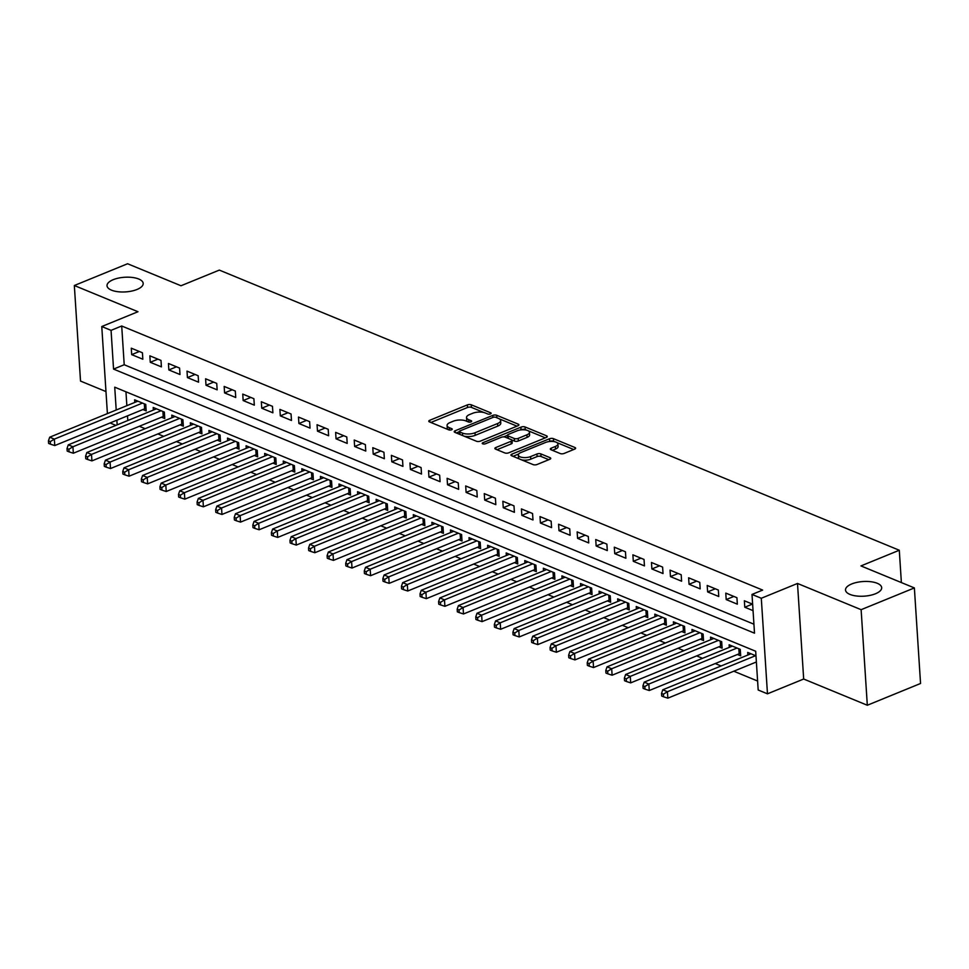 <?xml version="1.0" encoding="UTF-8"?>
<svg xmlns="http://www.w3.org/2000/svg" width="969" height="969" viewBox="0 0 969 969"><rect width="100%" height="100%" fill="white"/><g stroke="black" fill="none" stroke-linecap="round" stroke-linejoin="round"><path stroke-width="1.45" d="M490.459 413.908A1.95 0.787 -3.7 0 0 491.126 413.266A1.95 0.787 -3.7 0 0 490.641 412.794L471.273 404.812A2.774 1.126 -3.7 0 0 467.361 404.909L429.727 420.292A2.774 1.126 -3.7 0 0 428.782 421.212A2.774 1.126 -3.7 0 0 429.461 421.89L448.841 429.873A1.95 0.787 -3.7 0 0 451.578 429.8A1.95 0.787 -3.7 0 0 452.244 429.158A1.95 0.787 -3.7 0 0 451.76 428.686L449.253 427.644A8.891 3.597 -3.7 0 1 447.072 425.488A8.891 3.597 -3.7 0 1 450.113 422.508L453.25 421.224A8.891 3.597 -3.7 0 1 465.774 420.897L468.281 421.927A1.95 0.787 -3.7 0 0 471.019 421.854A1.95 0.787 -3.7 0 0 471.685 421.212A1.95 0.787 -3.7 0 0 471.2 420.74L468.693 419.698A8.891 3.597 -3.7 0 1 466.513 417.542A8.891 3.597 -3.7 0 1 469.553 414.562L472.69 413.278A8.891 3.597 -3.7 0 1 485.215 412.951L487.722 413.981A1.95 0.787 -3.7 0 0 490.459 413.908M851.703 583.956A18.12 7.34 -3.7 0 0 845.513 590.024A18.12 7.34 -3.7 0 0 856.33 595.971A18.12 7.34 -3.7 0 0 875.491 593.755A18.12 7.34 -3.7 0 0 881.681 587.686A18.12 7.34 -3.7 0 0 870.865 581.727A18.12 7.34 -3.7 0 0 851.703 583.956M113.216 279.678A18.12 7.34 -3.7 0 0 107.026 285.746A18.12 7.34 -3.7 0 0 117.843 291.705A18.12 7.34 -3.7 0 0 137.004 289.477A18.12 7.34 -3.7 0 0 143.194 283.408A18.12 7.34 -3.7 0 0 132.378 277.461A18.12 7.34 -3.7 0 0 113.216 279.678M560.203 453.54A2.774 1.126 -3.7 0 0 564.115 453.444L574.678 449.132A2.774 1.126 -3.7 0 0 575.622 448.199A2.774 1.126 -3.7 0 0 574.944 447.521L553.42 438.654A2.774 1.126 -3.7 0 0 549.508 438.763L511.886 454.134A2.774 1.126 -3.7 0 0 510.929 455.067A2.774 1.126 -3.7 0 0 511.62 455.745L533.132 464.611A2.774 1.126 -3.7 0 0 537.044 464.502L549.798 459.294A2.774 1.126 -3.7 0 0 550.743 458.361A2.774 1.126 -3.7 0 0 550.065 457.683L540.859 453.892A2.774 1.126 -3.7 0 0 536.947 454.001L530.624 456.581A7.437 3.016 -3.7 0 1 522.763 457.489A7.437 3.016 -3.7 0 1 518.318 455.055A7.437 3.016 -3.7 0 1 520.862 452.559L545.632 442.433A7.437 3.016 -3.7 0 1 553.493 441.525A7.437 3.016 -3.7 0 1 557.926 443.972A7.437 3.016 -3.7 0 1 555.394 446.455L551.264 448.138A2.774 1.126 -3.7 0 0 550.307 449.071A2.774 1.126 -3.7 0 0 550.998 449.749L560.203 453.54M914.373 587.929L920.55 683.484L867.316 705.25L861.126 609.683L914.373 587.929L860.956 565.92L899.293 550.247L219.321 270.097L180.997 285.758L127.581 263.75L74.334 285.516L137.973 311.727L101.769 326.529L111.06 330.356L121.706 325.996L762.651 590.085L752.005 594.433L761.295 598.261L767.472 693.828L758.182 690.001L755.687 651.253L114.73 387.176L116.207 410.02M861.126 609.683L797.499 583.459L761.295 598.261M517.955 425.754A2.774 1.126 -3.7 0 0 518.912 424.834A2.774 1.126 -3.7 0 0 518.233 424.156L496.709 415.289A2.774 1.126 -3.7 0 0 492.797 415.386L455.164 430.769A2.774 1.126 -3.7 0 0 454.219 431.702A2.774 1.126 -3.7 0 0 454.897 432.38L476.421 441.234A2.774 1.126 -3.7 0 0 480.333 441.137L517.955 425.754M525.065 426.966L546.589 435.832A2.774 1.126 -3.7 0 1 547.267 436.51A2.774 1.126 -3.7 0 1 546.322 437.443L508.689 452.826A2.774 1.126 -3.7 0 1 504.776 452.923L495.571 449.132A2.774 1.126 -3.7 0 1 494.88 448.453A2.774 1.126 -3.7 0 1 495.837 447.521L511.099 441.283A2.774 1.126 -3.7 0 0 512.044 440.362A2.774 1.126 -3.7 0 0 511.366 439.684L505.249 437.164A2.774 1.126 -3.7 0 0 501.336 437.273L485.457 443.766A1.95 0.787 -3.7 0 1 483.398 443.996A1.95 0.787 -3.7 0 1 482.235 443.354A1.95 0.787 -3.7 0 1 482.901 442.712L521.152 427.075A2.774 1.126 -3.7 0 1 525.065 426.966L525.234 429.558L527.088 430.321M74.334 285.516L80.524 381.071L105.972 391.561M737.433 654.487L740.679 655.819L740.268 649.363L729.124 644.773L729.294 647.377M718.853 646.832L722.111 648.164L721.687 641.708L710.543 637.117L710.713 639.722M700.272 639.177L703.53 640.509L703.106 634.053L691.963 629.462L692.132 632.067M681.704 631.522L684.95 632.854L684.538 626.398L673.382 621.807L673.552 624.411M663.123 623.866L666.369 625.199L665.957 618.743L654.802 614.152L654.971 616.756M644.542 616.211L647.789 617.556L647.377 611.088L636.233 606.497L636.403 609.101M625.962 608.556L629.22 609.901L628.796 603.433L617.653 598.842L617.822 601.446M607.381 600.901L610.64 602.246L610.216 595.79L599.072 591.187L599.242 593.791M588.813 593.246L592.059 594.591L591.635 588.135L580.492 583.532L580.661 586.136M570.232 585.591L573.478 586.935L573.067 580.479L561.911 575.877L562.081 578.481M551.652 577.936L554.898 579.28L554.486 572.824L543.343 568.222L543.5 570.826M533.071 570.281L536.329 571.625L535.905 565.169L524.762 560.579L524.932 563.171M514.491 562.626L517.749 563.97L517.325 557.514L506.181 552.924L506.351 555.516M495.91 554.971L499.168 556.315L498.744 549.859L487.601 545.268L487.77 547.86M477.342 547.315L480.588 548.66L480.176 542.204L469.02 537.613L469.19 540.205M458.761 539.66L462.007 541.005L461.595 534.549L450.452 529.958L450.609 532.55M440.18 532.005L443.427 533.35L443.015 526.894L431.871 522.303L432.041 524.895M421.6 524.35L424.858 525.695L424.434 519.239L413.291 514.648L413.46 517.24M403.019 516.707L406.277 518.04L405.854 511.584L394.71 506.993L394.88 509.585M384.451 509.052L387.697 510.384L387.285 503.928L376.129 499.338L376.299 501.93M365.87 501.397L369.116 502.729L368.704 496.273L357.549 491.683L357.718 494.287M347.29 493.742L350.536 495.074L350.124 488.618L338.98 484.028L339.15 486.632M328.709 486.087L331.967 487.419L331.543 480.963L320.4 476.373L320.569 478.977M310.128 478.432L313.387 479.764L312.963 473.308L301.819 468.717L301.989 471.322M291.56 470.777L294.806 472.109L294.382 465.653L283.239 461.062L283.408 463.666M272.979 463.121L276.226 464.454L275.814 457.998L264.658 453.407L264.828 456.011M254.399 455.466L257.645 456.799L257.233 450.343L246.09 445.752L246.247 448.356M235.818 447.811L239.077 449.156L238.653 442.688L227.509 438.097L227.679 440.701M217.238 440.156L220.496 441.501L220.072 435.033L208.929 430.442L209.098 433.046M198.657 432.501L201.915 433.846L201.491 427.377L190.348 422.787L190.518 425.391M180.089 424.846L183.335 426.19L182.923 419.734L171.767 415.132L171.937 417.736M161.508 417.191L164.754 418.535L164.342 412.079L153.199 407.477L153.356 410.081M142.419 352.764L131.275 348.174L131.687 354.63L142.843 359.22L142.419 352.764M160.999 360.42L149.856 355.829L150.268 362.285L161.411 366.876L160.999 360.42M179.58 368.075L168.436 363.484L168.848 369.94L179.992 374.531L179.58 368.075M198.16 375.73L187.005 371.127L187.429 377.595L198.572 382.186L198.16 375.73M216.729 383.385L205.585 378.782L206.009 385.25L217.153 389.841L216.729 383.385M235.31 391.04L224.166 386.437L224.578 392.905L235.733 397.496L235.31 391.04M253.89 398.695L242.747 394.092L243.158 400.548L254.314 405.151L253.89 398.695M272.471 406.338L261.327 401.747L261.739 408.203L272.883 412.806L272.471 406.338M291.051 413.993L279.896 409.402L280.32 415.858L291.463 420.461L291.051 413.993M309.632 421.648L298.476 417.058L298.9 423.514L310.044 428.116L309.632 421.648M328.2 429.303L317.057 424.713L317.481 431.169L328.624 435.759L328.2 429.303M346.781 436.958L335.637 432.368L336.049 438.824L347.205 443.414L346.781 436.958M365.361 444.614L354.218 440.023L354.63 446.479L365.773 451.069L365.361 444.614M383.942 452.269L372.786 447.678L373.21 454.134L384.354 458.725L383.942 452.269M402.523 459.924L391.367 455.333L391.791 461.789L402.934 466.38L402.523 459.924M421.091 467.579L409.948 462.988L410.371 469.444L421.515 474.035L421.091 467.579M439.672 475.234L428.528 470.643L428.94 477.099L440.096 481.69L439.672 475.234M458.252 482.889L447.109 478.298L447.521 484.754L458.664 489.345L458.252 482.889M476.833 490.544L465.689 485.953L466.101 492.409L477.245 497L476.833 490.544M495.413 498.199L484.258 493.609L484.682 500.065L495.825 504.655L495.413 498.199M513.982 505.854L502.838 501.264L503.262 507.72L514.406 512.31L513.982 505.854M532.562 513.509L521.419 508.919L521.831 515.375L532.986 519.965L532.562 513.509M551.143 521.165L539.999 516.574L540.411 523.03L551.567 527.62L551.143 521.165M569.724 528.82L558.58 524.229L558.992 530.685L570.135 535.276L569.724 528.82M588.304 536.475L577.149 531.884L577.572 538.34L588.716 542.931L588.304 536.475M606.885 544.13L595.729 539.539L596.153 545.995L607.297 550.586L606.885 544.13M625.453 551.785L614.31 547.182L614.734 553.65L625.877 558.241L625.453 551.785M644.034 559.44L632.89 554.837L633.302 561.305L644.458 565.896L644.034 559.44M662.614 567.095L651.471 562.492L651.883 568.96L663.026 573.551L662.614 567.095M681.195 574.75L670.039 570.147L670.463 576.603L681.607 581.206L681.195 574.75M699.775 582.393L688.62 577.803L689.044 584.259L700.187 588.861L699.775 582.393M718.344 590.048L707.2 585.458L707.624 591.914L718.768 596.516L718.344 590.048M736.924 597.703L725.781 593.113L726.193 599.569L737.348 604.172L736.924 597.703M121.706 325.996L124.214 364.744L753.93 624.193M752.634 604.184L744.362 600.768L744.773 607.224L753.058 610.64M139.294 426.263L145.156 428.686M157.874 433.918L163.737 436.341M176.455 441.573L182.317 443.996M195.035 449.228L200.886 451.651M213.616 456.883L219.466 459.306M232.185 464.539L238.047 466.949M250.765 472.194L256.628 474.604M269.346 479.849L275.208 482.259M287.926 487.504L293.777 489.914M306.507 495.159L312.357 497.569M325.075 502.814L330.938 505.224M343.656 510.469L349.518 512.88M362.236 518.124L368.099 520.535M380.817 525.779L386.667 528.19M399.398 533.434L405.248 535.845M417.966 541.09L423.828 543.5M436.547 548.745L442.409 551.155M455.127 556.4L460.99 558.81M473.708 564.055L479.57 566.465M492.288 571.71L498.139 574.12M510.869 579.365L516.719 581.775M529.437 587.02L535.3 589.431M548.018 594.663L553.88 597.086M566.599 602.318L572.461 604.741M585.179 609.973L591.029 612.396M603.76 617.628L609.61 620.051M622.328 625.284L628.191 627.706M640.909 632.939L646.771 635.361M659.489 640.594L665.352 643.004M678.07 648.249L683.92 650.659M696.65 655.904L702.501 658.314M715.219 663.559L721.081 665.969M733.799 671.214L757.601 681.025M125.958 391.803L126.854 405.672M127.508 415.834L127.811 420.522M142.927 409.536L146.174 410.88L145.762 404.424L134.618 399.822L134.788 402.426M747.862 655.032L747.705 652.428L755.977 655.843M901.376 582.575L899.293 550.247M797.499 583.459L803.676 679.027L867.316 705.25M803.676 679.027L767.472 693.828M115.929 425.379L110.066 422.968M111.06 330.356L113.555 369.092L754.512 633.181L752.005 594.433M107.402 413.618L101.769 326.529M116.861 420.195L117.164 424.87M124.214 364.744L113.555 369.092M131.687 354.63L139.354 351.493M150.268 362.285L157.923 359.148M168.848 369.94L176.503 366.803M187.429 377.595L195.084 374.458M206.009 385.25L213.665 382.113M224.578 392.905L232.245 389.768M243.158 400.548L250.826 397.423M261.739 408.203L269.394 405.078M280.32 415.858L287.975 412.733M298.9 423.514L306.555 420.389M317.481 431.169L325.136 428.044M336.049 438.824L343.716 435.699M354.63 446.479L362.285 443.354M373.21 454.134L380.865 451.009M391.791 461.789L399.446 458.664M410.371 469.444L418.027 466.319M428.94 477.099L436.607 473.974M447.521 484.754L455.176 481.629M466.101 492.409L473.756 489.284M484.682 500.065L492.337 496.94M503.262 507.72L510.917 504.583M521.831 515.375L529.498 512.238M540.411 523.03L548.079 519.893M558.992 530.685L566.647 527.548M577.572 538.34L585.228 535.203M596.153 545.995L603.808 542.858M614.734 553.65L622.389 550.513M633.302 561.305L640.969 558.168M651.883 568.96L659.538 565.823M670.463 576.603L678.118 573.478M689.044 584.259L696.699 581.134M707.624 591.914L715.279 588.789M726.193 599.569L733.86 596.444M744.773 607.224L752.428 604.099M466.513 417.542L466.683 420.122A8.891 3.597 -3.7 0 0 467.833 421.745M447.072 425.488L447.242 428.068A8.891 3.597 -3.7 0 0 448.393 429.691M483.906 412.528L471.443 407.392A2.774 1.126 -3.7 0 0 467.518 407.489L430.866 422.472M459.367 431.702L456.314 432.949M516.986 426.154L499.471 418.935M495.789 417.312A1.95 0.787 -3.7 0 0 493.051 417.385L460.021 430.878A1.95 0.787 -3.7 0 0 459.354 431.532A1.95 0.787 -3.7 0 0 459.839 432.004L462.479 433.095A8.891 3.597 -3.7 0 0 475.004 432.768L497.582 423.538A8.891 3.597 -3.7 0 0 500.622 420.558A8.891 3.597 -3.7 0 0 498.429 418.402L495.789 417.312M459.354 431.532L459.524 434.112A1.95 0.787 -3.7 0 0 459.597 434.306M463.957 436.111A8.891 3.597 -3.7 0 0 475.173 435.347L475.004 432.768M500.622 420.558L500.779 423.138A8.891 3.597 -3.7 0 1 497.751 426.118L475.173 435.347M528.129 430.745L545.341 437.843M496.976 449.713L511.257 443.875A2.774 1.126 -3.7 0 0 512.213 442.942L512.044 440.362M503.638 436.886L507.502 435.311A2.774 1.126 -3.7 0 0 508.18 435.965L514.285 438.485A2.774 1.126 -3.7 0 0 518.197 438.388L526.93 434.815A7.437 3.016 -3.7 0 0 529.474 432.331A7.437 3.016 -3.7 0 0 525.028 429.885A7.437 3.016 -3.7 0 0 517.167 430.793L508.446 434.366A2.774 1.126 -3.7 0 0 507.502 435.299L507.659 437.879A2.774 1.126 -3.7 0 0 507.829 438.23M520.692 429.909L521.152 427.075M511.874 439.999L514.454 441.065A2.774 1.126 -3.7 0 0 518.367 440.968L527.1 437.394A7.437 3.016 -3.7 0 0 529.631 434.911L529.474 432.331M525.234 429.558A2.774 1.126 -3.7 0 0 521.322 429.655M557.926 443.972L558.096 446.552A7.437 3.016 -3.7 0 1 555.552 449.035L552.403 450.331M518.318 455.055L518.488 457.634A7.437 3.016 -3.7 0 0 519.384 458.943M521.528 459.827A7.437 3.016 -3.7 0 0 530.782 459.161L530.624 456.581M548.829 459.694L541.029 456.472A2.774 1.126 -3.7 0 0 537.105 456.581L530.782 459.161M554.898 441.779L553.59 441.234A2.774 1.126 -3.7 0 0 549.677 441.343L549.157 441.549M518.694 454.001L513.025 456.326M573.696 449.519L557.042 442.663M137.864 401.166L49.698 437.201L54.349 439.114L54.761 445.57L144.635 408.845A2.834 1.151 176.3 0 1 145.556 408.567L146.028 408.482M50.303 441.61L48.45 440.847L48.62 443.427L50.473 444.19L50.303 441.61L54.349 439.114L142.516 403.08M48.45 440.847L49.698 437.201M54.761 445.57L50.473 444.19M156.445 408.821L68.278 444.856L72.917 446.77L73.341 453.226L163.216 416.5A2.834 1.151 176.3 0 1 164.136 416.222L164.597 416.137M68.884 449.265L67.031 448.502L67.2 451.082L69.053 451.845L68.884 449.265L72.917 446.77L161.084 410.735M67.031 448.502L68.278 444.856M73.341 453.226L69.053 451.845M175.026 416.476L86.859 452.511L91.498 454.425L91.922 460.881L181.784 424.156A2.834 1.151 176.3 0 1 182.717 423.877L183.177 423.792M87.464 456.92L85.611 456.145L85.769 458.737L87.634 459.5L87.464 456.92L91.498 454.425L179.665 418.39M85.611 456.145L86.859 452.511M91.922 460.881L87.634 459.5M193.606 424.131L105.439 460.166L110.078 462.08L110.502 468.536L200.365 431.811A2.834 1.151 176.3 0 1 201.298 431.532L201.758 431.447M106.045 464.575L104.18 463.8L104.349 466.392L106.215 467.155L106.045 464.575L110.078 462.08L198.245 426.045M104.18 463.8L105.439 460.166M110.502 468.536L106.215 467.155M212.175 431.786L124.008 467.821L128.659 469.735L129.071 476.191L218.946 439.454A2.834 1.151 176.3 0 1 219.878 439.187L220.338 439.102M124.626 472.23L122.76 471.455L122.93 474.047L124.783 474.81L124.626 472.23L128.659 469.735L216.826 433.7M122.76 471.455L124.008 467.821M129.071 476.191L124.783 474.81M230.755 439.442L142.588 475.476L147.24 477.39L147.651 483.846L237.526 447.109A2.834 1.151 176.3 0 1 238.447 446.842L238.919 446.757M143.194 479.885L141.341 479.11L141.51 481.702L143.364 482.465L143.194 479.885L147.24 477.39L235.406 441.355M141.341 479.11L142.588 475.476M147.651 483.846L143.364 482.465M249.336 447.097L161.169 483.131L165.82 485.045L166.232 491.501L256.107 454.764A2.834 1.151 176.3 0 1 257.027 454.497L257.5 454.413M161.775 487.54L159.921 486.765L160.091 489.357L161.944 490.12L161.775 487.54L165.82 485.045L253.975 449.01M159.921 486.765L161.169 483.131M166.232 491.501L161.944 490.12M267.916 454.752L179.75 490.786L184.389 492.7L184.813 499.156L274.675 462.419A2.834 1.151 176.3 0 1 275.608 462.152L276.068 462.068M180.355 495.183L178.502 494.42L178.659 497.012L180.525 497.775L180.355 495.183L184.389 492.7L272.555 456.665M178.502 494.42L179.75 490.786M184.813 499.156L180.525 497.775M286.497 462.407L198.33 498.429L202.969 500.343L203.393 506.811L293.256 470.074A2.834 1.151 176.3 0 1 294.188 469.808L294.649 469.723M198.936 502.838L197.082 502.075L197.24 504.655L199.105 505.43L198.936 502.838L202.969 500.343L291.136 464.321M197.082 502.075L198.33 498.429M203.393 506.811L199.105 505.43M305.065 470.062L216.911 506.084L221.55 507.998L221.962 514.466L311.836 477.729A2.834 1.151 176.3 0 1 312.769 477.463L313.229 477.378M217.516 510.493L215.651 509.73L215.821 512.31L217.674 513.086L217.516 510.493L221.55 507.998L309.717 471.976M215.651 509.73L216.911 506.084M221.962 514.466L217.674 513.086M323.646 477.717L235.479 513.74L240.13 515.653L240.542 522.109L330.417 485.384A2.834 1.151 176.3 0 1 331.35 485.118L331.81 485.021M236.097 518.149L234.232 517.385L234.401 519.965L236.254 520.741L236.097 518.149L240.13 515.653L328.297 479.631M234.232 517.385L235.479 513.74M240.542 522.109L236.254 520.741M342.227 485.372L254.06 521.395L258.711 523.308L259.123 529.764L348.997 493.039A2.834 1.151 176.3 0 1 349.918 492.773L350.39 492.676M254.665 525.804L252.812 525.041L252.982 527.62L254.835 528.396L254.665 525.804L258.711 523.308L346.878 487.286M252.812 525.041L254.06 521.395M259.123 529.764L254.835 528.396M360.807 493.027L272.64 529.05L277.279 530.964L277.703 537.42L367.566 500.694A2.834 1.151 176.3 0 1 368.499 500.428L368.959 500.331M273.246 533.459L271.393 532.696L271.562 535.276L273.415 536.039L273.246 533.459L277.279 530.964L365.446 494.929M271.393 532.696L272.64 529.05M277.703 537.42L273.415 536.039M379.388 500.67L291.221 536.705L295.86 538.619L296.284 545.075L386.147 508.35A2.834 1.151 176.3 0 1 387.079 508.083L387.539 507.986M291.826 541.114L289.973 540.351L290.131 542.931L291.996 543.694L291.826 541.114L295.86 538.619L384.027 502.584M289.973 540.351L291.221 536.705M296.284 545.075L291.996 543.694M397.956 508.325L309.801 544.36L314.44 546.274L314.852 552.73L404.727 516.005A2.834 1.151 176.3 0 1 405.66 515.738L406.12 515.641M310.407 548.769L308.542 548.006L308.711 550.586L310.577 551.349L310.407 548.769L314.44 546.274L402.607 510.239M308.542 548.006L309.801 544.36M314.852 552.73L310.577 551.349M416.537 515.98L328.37 552.015L333.021 553.929L333.433 560.385L423.308 523.66A2.834 1.151 176.3 0 1 424.24 523.393L424.701 523.296M328.988 556.424L327.122 555.661L327.292 558.241L329.145 559.004L328.988 556.424L333.021 553.929L421.188 517.894M327.122 555.661L328.37 552.015M333.433 560.385L329.145 559.004M435.117 523.635L346.95 559.67L351.602 561.584L352.013 568.04L441.888 531.315A2.834 1.151 176.3 0 1 442.809 531.048L443.281 530.951M347.556 564.079L345.703 563.316L345.872 565.896L347.726 566.659L347.556 564.079L351.602 561.584L439.769 525.549M345.703 563.316L346.95 559.67M352.013 568.04L347.726 566.659M453.698 531.291L365.531 567.325L370.17 569.239L370.594 575.695L460.469 538.97A2.834 1.151 176.3 0 1 461.389 538.703L461.85 538.607M366.137 571.734L364.283 570.971L364.453 573.551L366.306 574.314L366.137 571.734L370.17 569.239L458.337 533.204M364.283 570.971L365.531 567.325M370.594 575.695L366.306 574.314M472.278 538.946L384.112 574.98L388.751 576.894L389.175 583.35L479.037 546.625A2.834 1.151 176.3 0 1 479.97 546.359L480.43 546.262M384.717 579.389L382.864 578.626L383.021 581.206L384.887 581.969L384.717 579.389L388.751 576.894L476.918 540.859M382.864 578.626L384.112 574.98M389.175 583.35L384.887 581.969M490.859 546.601L402.692 582.635L407.331 584.549L407.755 591.005L497.618 554.28A2.834 1.151 176.3 0 1 498.55 554.014L499.011 553.917M403.298 587.044L401.432 586.281L401.602 588.861L403.467 589.624L403.298 587.044L407.331 584.549L495.498 548.515M401.432 586.281L402.692 582.635M407.755 591.005L403.467 589.624M509.428 554.256L421.261 590.291L425.912 592.204L426.324 598.66L516.198 561.935A2.834 1.151 176.3 0 1 517.131 561.669L517.591 561.572M421.878 594.7L420.013 593.936L420.183 596.516L422.036 597.279L421.878 594.7L425.912 592.204L514.079 556.17M420.013 593.936L421.261 590.291M426.324 598.66L422.036 597.279M528.008 561.911L439.841 597.946L444.492 599.859L444.904 606.315L534.779 569.59A2.834 1.151 176.3 0 1 535.7 569.312L536.172 569.227M440.447 602.355L438.594 601.592L438.763 604.172L440.616 604.935L440.447 602.355L444.492 599.859L532.659 563.825M438.594 601.592L439.841 597.946M444.904 606.315L440.616 604.935M546.589 569.566L458.422 605.601L463.073 607.515L463.485 613.971L553.36 577.245A2.834 1.151 176.3 0 1 554.28 576.967L554.752 576.882M459.027 610.01L457.174 609.247L457.344 611.827L459.197 612.59L459.027 610.01L463.073 607.515L551.228 571.48M457.174 609.247L458.422 605.601M463.485 613.971L459.197 612.59M565.169 577.221L477.002 613.256L481.641 615.17L482.065 621.626L571.928 584.901A2.834 1.151 176.3 0 1 572.861 584.622L573.321 584.537M477.608 617.665L475.755 616.902L475.912 619.482L477.778 620.245L477.608 617.665L481.641 615.17L569.808 579.135M475.755 616.902L477.002 613.256M482.065 621.626L477.778 620.245M583.75 584.876L495.583 620.911L500.222 622.825L500.646 629.281L590.509 592.556A2.834 1.151 176.3 0 1 591.441 592.277L591.902 592.192M496.189 625.32L494.335 624.557L494.493 627.137L496.358 627.9L496.189 625.32L500.222 622.825L588.389 586.79M494.335 624.557L495.583 620.911M500.646 629.281L496.358 627.9M602.318 592.531L514.164 628.566L518.803 630.48L519.214 636.936L609.089 600.211A2.834 1.151 176.3 0 1 610.022 599.932L610.482 599.847M514.769 632.975L512.904 632.2L513.073 634.792L514.927 635.555L514.769 632.975L518.803 630.48L606.969 594.445M512.904 632.2L514.164 628.566M519.214 636.936L514.927 635.555M620.899 600.186L532.732 636.221L537.383 638.135L537.795 644.591L627.67 607.866A2.834 1.151 176.3 0 1 628.602 607.587L629.063 607.502M533.35 640.63L531.484 639.855L531.654 642.447L533.507 643.21L533.35 640.63L537.383 638.135L625.55 602.1M531.484 639.855L532.732 636.221M537.795 644.591L533.507 643.21M639.479 607.842L551.313 643.876L555.964 645.79L556.376 652.246L646.25 615.509A2.834 1.151 176.3 0 1 647.171 615.242L647.643 615.158M551.918 648.285L550.065 647.51L550.235 650.102L552.088 650.865L551.918 648.285L555.964 645.79L644.131 609.755M550.065 647.51L551.313 643.876M556.376 652.246L552.088 650.865M658.06 615.497L569.893 651.531L574.532 653.445L574.956 659.901L664.819 623.164A2.834 1.151 176.3 0 1 665.751 622.897L666.212 622.813M570.499 655.94L568.646 655.165L568.815 657.757L570.668 658.52L570.499 655.94L574.532 653.445L662.699 617.41M568.646 655.165L569.893 651.531M574.956 659.901L570.668 658.52M676.641 623.152L588.474 659.186L593.113 661.1L593.537 667.556L683.399 630.819A2.834 1.151 176.3 0 1 684.332 630.553L684.792 630.468M589.079 663.595L587.226 662.82L587.384 665.412L589.249 666.175L589.079 663.595L593.113 661.1L681.28 625.066M587.226 662.82L588.474 659.186M593.537 667.556L589.249 666.175M695.209 630.807L607.054 666.842L611.693 668.755L612.105 675.211L701.98 638.474A2.834 1.151 176.3 0 1 702.913 638.208L703.373 638.123M607.66 671.238L605.795 670.475L605.964 673.067L607.829 673.83L607.66 671.238L611.693 668.755L699.86 632.721M605.795 670.475L607.054 666.842M612.105 675.211L607.829 673.83M713.79 638.462L625.623 674.485L630.274 676.398L630.686 682.866L720.561 646.129A2.834 1.151 176.3 0 1 721.493 645.863L721.953 645.778M626.24 678.894L624.375 678.13L624.545 680.71L626.398 681.486L626.24 678.894L630.274 676.398L718.441 640.376M624.375 678.13L625.623 674.485M630.686 682.866L626.398 681.486M732.37 646.117L644.203 682.14L648.855 684.053L649.266 690.522L739.141 653.784A2.834 1.151 176.3 0 1 740.062 653.518L740.534 653.433M644.809 686.549L642.956 685.786L643.125 688.365L644.979 689.141L644.809 686.549L648.855 684.053L737.021 648.031M642.956 685.786L644.203 682.14M649.266 690.522L644.979 689.141M750.951 653.772L662.784 689.795L667.423 691.709L667.847 698.164L756.377 661.984M663.39 694.204L661.536 693.441L661.706 696.021L663.559 696.796L663.39 694.204L667.423 691.709L755.59 655.686M661.536 693.441L662.784 689.795M667.847 698.164L663.559 696.796M490.714 413.787L490.641 412.794M451.833 429.679L451.76 428.686M471.273 421.733L471.2 420.74M468.851 422.084L468.693 419.698M449.41 430.03L449.253 427.644M429.848 422.048L429.727 420.292M467.518 407.489L467.361 404.909M471.443 407.392L471.273 404.812M455.285 432.525L455.164 430.769M492.93 417.433L492.797 415.386M496.867 417.76L496.709 415.289M518.318 425.585L518.233 424.156M459.996 434.475L459.839 432.004M462.637 435.565L462.479 433.095M497.751 426.118L497.582 423.538M546.673 437.273L546.589 435.832M495.946 449.289L495.837 447.521M511.257 443.875L511.099 441.283M482.974 443.923L482.901 442.712M527.1 437.394L526.93 434.815M508.337 438.436L508.18 435.965M514.454 441.065L514.285 438.485M518.367 440.968L518.197 438.388M551.373 449.907L551.264 448.138M555.552 449.035L555.394 446.455M537.105 456.581L536.947 454.001M541.029 456.472L540.859 453.892M550.162 459.124L550.065 457.683M511.995 455.902L511.886 454.134M549.677 441.343L549.508 438.763M553.59 441.234L553.42 438.654M575.029 448.95L574.944 447.521M144.635 408.845L144.308 403.819M145.556 408.567L145.277 404.218M163.216 416.5L162.889 411.474M164.136 416.222L163.858 411.873M181.784 424.156L181.469 419.129M182.717 423.877L182.438 419.529M200.365 431.811L200.038 426.784M201.298 431.532L201.019 427.184M218.946 439.454L218.619 434.439M219.878 439.187L219.588 434.839M237.526 447.109L237.199 442.094M238.447 446.842L238.168 442.494M256.107 454.764L255.78 449.749M257.027 454.497L256.749 450.149M274.675 462.419L274.36 457.404M275.608 462.152L275.329 457.804M293.256 470.074L292.929 465.059M294.188 469.808L293.91 465.459M311.836 477.729L311.509 472.715M312.769 477.463L312.49 473.114M330.417 485.384L330.09 480.37M331.35 485.118L331.059 480.769M348.997 493.039L348.67 488.025M349.918 492.773L349.639 488.424M367.566 500.694L367.251 495.68M368.499 500.428L368.22 496.08M386.147 508.35L385.819 503.335M387.079 508.083L386.801 503.735M404.727 516.005L404.4 510.99M405.66 515.738L405.381 511.39M423.308 523.66L422.981 518.633M424.24 523.393L423.95 519.045M441.888 531.315L441.561 526.288M442.809 531.048L442.53 526.7M460.469 538.97L460.142 533.943M461.389 538.703L461.111 534.343M479.037 546.625L478.722 541.598M479.97 546.359L479.691 541.998M497.618 554.28L497.291 549.253M498.55 554.014L498.272 549.653M516.198 561.935L515.871 556.909M517.131 561.669L516.84 557.308M534.779 569.59L534.452 564.564M535.7 569.312L535.421 564.963M553.36 577.245L553.033 572.219M554.28 576.967L554.002 572.618M571.928 584.901L571.613 579.874M572.861 584.622L572.582 580.274M590.509 592.556L590.182 587.529M591.441 592.277L591.163 587.929M609.089 600.211L608.762 595.184M610.022 599.932L609.743 595.584M627.67 607.866L627.343 602.839M628.602 607.587L628.312 603.239M646.25 615.509L645.923 610.494M647.171 615.242L646.892 610.894M664.819 623.164L664.504 618.149M665.751 622.897L665.473 618.549M683.399 630.819L683.072 625.804M684.332 630.553L684.053 626.204M701.98 638.474L701.653 633.46M702.913 638.208L702.634 633.859M720.561 646.129L720.233 641.115M721.493 645.863L721.202 641.514M739.141 653.784L738.814 648.77M740.062 653.518L739.783 649.169"/></g></svg>
